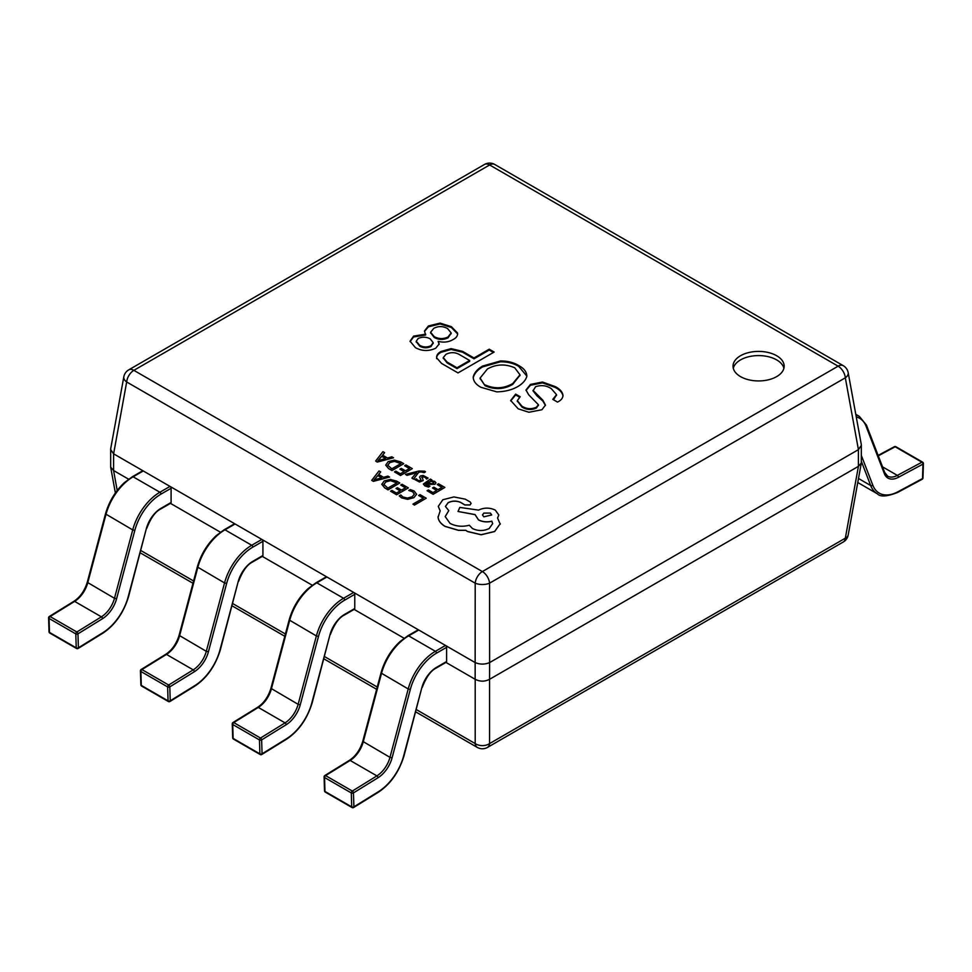 <?xml version="1.0" encoding="UTF-8"?>
<svg xmlns="http://www.w3.org/2000/svg" width="972" height="972" viewBox="0 0 972 972"><rect width="100%" height="100%" fill="white"/><g stroke="black" fill="none" stroke-linecap="round" stroke-linejoin="round"><path stroke-width="1.46" d="M922.95 462.903A1.531 0.851 -178.3 0 1 923.4 463.535A1.531 0.851 -178.3 0 1 922.95 464.118L898.407 477.301A21.992 12.697 -60 0 1 884.338 473.619L866.101 426.283A39.366 22.733 120 0 0 856.259 416.915M866.101 426.283A1.531 1.13 158.9 0 0 866.441 425.104L884.69 472.441L887.63 476.134A20.448 11.81 120 0 0 897.363 475.393L921.906 462.222A1.531 0.887 -60 0 1 922.635 462.162A1.531 1.531 0 0 1 923.4 463.535L922.975 477.969A1.531 0.851 -178.3 0 1 922.525 478.552L922.95 464.118A1.531 0.911 61.8 0 0 921.906 462.222L895.151 446.768L878.287 455.832M143.261 470.958L133.14 476.802A1.531 0.887 -120 0 0 132.374 476.73L142.495 470.885A1.531 0.887 60 0 1 143.261 470.958L170.015 486.401A1.531 0.887 60 0 1 171.096 488.284L160.988 494.128A39.366 22.733 120 0 0 134.829 530.384L116.579 598.776A21.992 12.697 -60 0 1 102.522 618.69L77.967 633.853L78.404 647.789A1.531 0.911 178.2 0 1 76.229 647.838A1.531 0.887 120 0 0 76.545 648.494A1.531 1.531 0 0 0 78.124 648.47A1.531 0.851 58.3 0 1 78.1 648.482M171.096 488.284L171.096 502.475A1.531 0.887 60 0 1 170.78 503.18L160.659 509.024A1.531 0.887 60 0 0 160.988 508.32L171.096 502.475M134.829 530.384L132.714 529.91L105.498 513.909L87.261 582.301L114.477 598.302L132.714 529.91A40.909 23.62 -60 0 1 159.894 492.245L133.14 476.802A40.909 23.62 120 0 0 105.96 514.467L87.723 582.86A20.448 11.81 -60 0 1 74.637 601.389L50.094 616.552L76.849 631.994A1.531 0.851 -121.7 0 1 77.967 633.853A1.531 0.911 178.2 0 1 75.804 633.902L49.05 618.447A1.531 0.911 178.2 0 1 48.6 617.827L49.025 631.764A1.531 1.531 0 0 0 49.791 633.051L76.545 648.494M49.791 633.051A1.531 0.887 120 0 1 49.475 632.395L76.229 647.838L75.804 633.902A1.531 0.887 120 0 1 75.804 633.853A1.531 0.887 120 0 1 76.849 631.994L101.392 616.831L74.637 601.389A1.531 0.851 -121.7 0 0 73.872 601.316L49.329 616.479A1.531 0.851 -121.7 0 1 50.094 616.552A1.531 0.887 120 0 0 49.05 618.411A1.531 0.887 120 0 0 49.05 618.447L49.475 632.395A1.531 0.911 178.2 0 1 49.025 631.764M235.09 523.981L224.969 529.813A1.531 0.887 -120 0 0 224.204 529.74L234.325 523.896A1.531 0.887 60 0 1 235.09 523.981L261.845 539.424A1.531 0.887 60 0 1 262.926 541.295L252.817 547.139A39.366 22.733 120 0 0 226.658 583.394L208.421 651.787A21.992 12.697 -60 0 1 194.351 671.713L169.796 686.876L170.234 700.812A1.531 0.911 178.2 0 1 168.059 700.848A1.531 0.887 120 0 0 168.375 701.517A1.531 1.531 0 0 0 169.954 701.492A1.531 0.851 58.3 0 1 169.93 701.505M262.926 541.295L262.926 555.498A1.531 0.887 60 0 1 262.61 556.191L252.501 562.035A1.531 0.887 60 0 0 252.817 561.342L262.926 555.498M226.658 583.394L224.544 582.933L197.328 566.931L179.091 635.323L206.307 651.325L224.544 582.933A40.909 23.62 -60 0 1 251.724 545.268L224.969 529.813A40.909 23.62 120 0 0 197.802 567.478L179.553 635.882A20.448 11.81 -60 0 1 166.467 654.411L141.924 669.574L168.678 685.017A1.531 0.851 -121.7 0 1 169.796 686.876A1.531 0.911 178.2 0 1 167.634 686.912L140.879 671.47A1.531 0.911 178.2 0 1 140.43 670.85L140.855 684.786A1.531 1.531 0 0 0 141.62 686.062L168.375 701.517M141.62 686.062A1.531 0.887 120 0 1 141.305 685.406L168.059 700.848L167.634 686.912A1.531 0.887 120 0 1 168.678 685.017L193.221 669.854L166.467 654.411A1.531 0.851 -121.7 0 0 165.702 654.338L141.159 669.489A1.531 0.851 -121.7 0 1 141.924 669.574A1.531 0.887 120 0 0 140.879 671.421A1.531 0.887 120 0 0 140.879 671.47L141.305 685.406A1.531 0.911 178.2 0 1 140.855 684.786M326.92 576.991L316.811 582.836A1.531 0.887 -120 0 0 316.034 582.763L326.155 576.918A1.531 0.887 60 0 1 326.92 576.991L353.674 592.434A1.531 0.887 60 0 1 354.768 594.317L344.647 600.161A39.366 22.733 120 0 0 318.488 636.417L300.251 704.809A21.992 12.697 -60 0 1 286.181 724.723L261.638 739.886L262.063 753.822A1.531 0.911 178.2 0 1 259.889 753.871A1.531 0.887 120 0 0 260.204 754.527A1.531 1.531 0 0 0 261.747 754.527A1.531 0.851 58.3 0 1 261.76 754.515A1.531 1.531 0 0 0 261.784 754.503A1.531 0.851 58.3 0 0 262.063 753.822L286.606 738.671A39.366 22.733 120 0 0 311.793 702.987L330.03 634.595A21.992 12.697 -60 0 1 344.647 614.353L354.768 608.508A1.531 0.887 60 0 1 354.44 609.213L344.331 615.057A1.531 0.887 60 0 0 344.647 614.353M354.768 594.317L354.768 608.508M318.488 636.417L316.386 635.943L289.158 619.942L270.921 688.334L298.137 704.336L316.386 635.943A40.909 23.62 -60 0 1 343.553 598.278L316.811 582.836A40.909 23.62 120 0 0 289.632 620.5L271.382 688.893A20.448 11.81 -60 0 1 258.309 707.422L233.754 722.585L260.508 738.04A1.531 0.851 -121.7 0 1 261.638 739.886A1.531 0.911 178.2 0 1 259.463 739.935L232.709 724.492A1.531 0.911 178.2 0 1 232.259 723.861L232.685 737.797A1.531 1.531 0 0 0 233.45 739.085L260.204 754.527M233.45 739.085A1.531 0.887 120 0 1 233.134 738.428L259.889 753.871L259.463 739.935A1.531 0.887 120 0 1 259.463 739.886A1.531 0.887 120 0 1 260.508 738.04L285.051 722.876L258.309 707.422A1.531 0.851 -121.7 0 0 257.531 707.349L232.988 722.512A1.531 0.851 -121.7 0 1 233.754 722.585A1.531 0.887 120 0 0 232.709 724.444A1.531 0.887 120 0 0 232.709 724.492L233.134 738.428A1.531 0.911 178.2 0 1 232.685 737.797M418.75 630.014L408.641 635.858A1.531 0.887 -120 0 0 407.863 635.773L417.984 629.941A1.531 0.887 60 0 1 418.75 630.014L445.504 645.457A1.531 0.887 60 0 1 446.598 647.34L436.477 653.172A39.366 22.733 120 0 0 410.318 689.427L392.081 757.82A21.992 12.697 -60 0 1 378.011 777.746L353.468 792.909L353.893 806.845A1.531 0.911 178.2 0 1 351.718 806.894A1.531 0.887 120 0 0 352.034 807.55A1.531 1.531 0 0 0 353.614 807.525A1.531 0.851 58.3 0 1 353.589 807.538M446.598 647.34L446.598 661.531A1.531 0.887 60 0 1 446.27 662.236L436.161 668.08A1.531 0.887 60 0 0 436.477 667.375L446.598 661.531M410.318 689.427L408.216 688.966L381 672.964L362.75 741.357L389.966 757.358L408.216 688.966A40.909 23.62 -60 0 1 435.395 651.301L408.641 635.858A40.909 23.62 120 0 0 381.461 673.523L363.224 741.915A20.448 11.81 -60 0 1 350.139 760.444L325.584 775.607L352.338 791.05A1.531 0.851 -121.7 0 1 353.468 792.909A1.531 0.911 178.2 0 1 351.293 792.945L324.539 777.503A1.531 0.911 178.2 0 1 324.089 776.883L324.514 790.819A1.531 1.531 0 0 0 325.292 792.107L352.034 807.55M325.292 792.107A1.531 0.887 120 0 1 324.964 791.439L351.718 806.894L351.293 792.945A1.531 0.887 120 0 1 351.293 792.909A1.531 0.887 120 0 1 352.338 791.05L376.893 775.887L350.139 760.444A1.531 0.851 -121.7 0 0 349.361 760.371L324.818 775.534A1.531 0.851 -121.7 0 1 325.584 775.607A1.531 0.887 120 0 0 324.539 777.466A1.531 0.887 120 0 0 324.539 777.503L324.964 791.439A1.531 0.911 178.2 0 1 324.514 790.819M776.677 355.74A25.564 14.762 0 0 0 748.817 352.532A25.564 14.762 0 0 0 733.034 366.177A25.564 14.762 0 0 0 740.518 376.614A25.564 14.762 0 0 0 768.378 379.809A25.564 14.762 0 0 0 784.161 366.177A25.564 14.762 0 0 0 776.677 355.74M783.906 368.267A25.564 14.762 0 0 0 776.677 359.907A25.564 14.762 0 0 0 750.506 356.347A25.564 14.762 0 0 0 733.289 368.267M425.663 334.174L413.61 336.118L410.062 341.172L415.396 347.636C421.933 351.244 428.725 351.439 435.748 348.207L439.174 343.954L438.117 341.366C443.609 342.703 448.481 342.168 452.733 339.763C456.366 337.928 457.946 335.656 457.472 332.922L451.348 326.653L440.085 323.117L428.433 325.96L424.472 330.978L425.663 335.012L413.61 336.956L410.087 341.585M457.63 334.028L457.472 332.922L457.472 333.761L451.348 327.479L440.085 323.943L428.433 326.799L424.497 331.428M489.22 349.191L474.008 357.975L462.55 351.366L451.081 348.62L441.009 351.475C437.837 353.225 436.392 355.351 436.659 357.866L441.604 363.455L458.006 372.92L494.153 352.046L489.22 349.191L489.22 350.029L474.008 358.814L462.55 352.192L451.081 349.458L441.009 352.314C437.837 354.063 436.392 356.189 436.659 358.692M436.598 357.052L436.659 357.866M526.824 376.067L518.671 366.347C513.714 363.321 507.651 361.803 500.495 361.791L482.525 366.918C477.398 369.968 474.312 373.576 473.23 377.756L473.23 376.917C473.206 381 475.77 384.462 480.946 387.306L496.741 391.862C504.978 391.692 512.025 389.906 517.882 386.504C522.596 383.709 525.56 380.404 526.775 376.577C526.97 372.227 524.273 368.534 518.671 365.521C513.714 362.483 507.651 360.964 500.495 360.952L482.525 366.092C477.398 369.129 474.312 372.738 473.23 376.917L473.23 377.513M526.775 376.577L526.848 375.666M545.426 405.494L542.911 401.108L536.981 395.859L533.033 390.841L535.596 386.698C541.416 384.815 546.677 385.495 551.403 388.751L556.519 394.644L552.789 399.358L557.527 402.092C561.488 400.112 563.274 397.645 562.861 394.681C562.083 391.461 559.52 388.764 555.158 386.577L542.51 382.02L530.457 384.414L526.01 389.979L528.683 394.79L538.415 404.729L536.386 407.232C531.332 409.419 526.52 409.078 521.964 406.199L517.323 400.646L520.19 396.734L515.646 394.11L510.689 400.488L518.21 408.823L528.877 412.25L541.926 409.734L545.45 405.105L542.911 400.27L533.033 390.355M562.995 395.798L562.861 395.519C562.083 392.299 559.52 389.602 555.158 387.415L555.158 386.577M445.954 662.418L475.15 679.27L475.15 662.576L113.615 453.839L113.615 470.545L128.596 479.196M170.015 503.107L220.425 532.206M261.845 556.118L312.255 585.229M354.124 609.395L404.097 638.24M489.621 679.27L858.385 466.366L858.385 449.672L489.621 662.576L489.572 679.294C484.785 681.749 479.986 681.749 475.199 679.294L475.15 679.27M113.615 470.545L110.674 467.155L110.674 448.882L123.809 376.869A10.23 5.844 -169.7 0 0 126.676 381.972L113.615 453.839M861.374 445.31L858.422 449.647L845.324 377.804A10.23 5.844 169.7 0 0 848.192 372.689L861.326 444.702L861.326 462.976L858.385 466.366M848.192 372.689A10.23 10.23 0 0 0 843.246 365.666A10.23 5.905 -60 0 0 838.131 366.177L489.621 164.961L133.869 370.344L482.379 571.56L838.131 366.177A10.23 5.905 60 0 1 845.324 377.804L489.572 583.188L489.621 662.576M475.15 662.576L475.199 583.188L126.676 381.972A10.23 5.905 -60 0 1 133.869 370.344A10.23 5.905 -120 0 0 128.754 369.846A10.23 10.23 0 0 0 123.809 376.869M489.572 583.188A10.23 4.605 180 0 1 475.199 583.188A10.23 5.905 -60 0 1 482.379 571.56A10.23 5.905 -120 0 1 489.572 583.188M489.572 662.6C484.785 664.581 479.986 664.581 475.199 662.6M113.578 453.815L110.626 449.489M489.572 679.294L489.572 743.58A10.23 7.071 180 0 1 475.199 743.58L475.199 679.294M843.246 542.012L487.494 747.407A10.23 5.905 -120 0 0 489.572 743.58L845.324 538.184A10.23 5.905 60 0 1 843.246 542.012A10.23 10.23 0 0 0 848.192 535.001A10.23 5.844 -169.7 0 1 845.324 538.184L858.422 466.341M519.534 397.183L515.646 394.948L515.646 394.11M538.367 405.142L536.386 408.058C531.332 410.257 526.52 409.905 521.964 407.037L521.964 406.199M521.964 407.037L517.359 401.059M536.386 408.058L536.386 407.232M555.158 387.415L542.51 382.859L530.457 385.252L530.457 384.414M530.457 385.252L526.022 390.392M542.51 382.859L542.51 382.02M562.97 396.212L562.861 395.519M556.482 395.082L553.469 399.747M542.911 401.108L542.911 400.27M515.646 394.948L510.713 400.901M519.984 375.204L512.742 384.377C503.909 389.48 494.687 389.942 485.089 385.738L480.107 378.448M500.495 361.791L500.495 360.952M482.525 366.918L482.525 366.092M518.671 366.347L518.671 365.521M485.089 385.738L480.095 378.035L487.458 368.935C496.23 364.099 505.319 363.722 514.723 367.793L519.996 374.791L512.742 383.539C503.909 388.642 494.687 389.104 485.089 384.912M512.742 384.377L512.742 383.539M493.436 352.459L489.22 350.029M469.658 360.49L457.01 367.781L447.132 362.082L443.256 357.587L445.954 354.33C450.789 351.937 455.467 352.131 459.975 354.902L469.658 360.49L469.658 361.317L457.01 368.619L447.132 362.921L443.293 358.024M474.008 358.814L474.008 357.975M441.009 352.314L441.009 351.475M451.081 349.458L451.081 348.62M462.55 352.192L462.55 351.366M457.01 368.619L457.01 367.781M447.132 362.921L447.132 362.082M439.137 344.367L438.117 341.366M457.593 334.441L457.472 333.761M451.117 333.335L447.995 337.867C443.232 340.054 438.615 339.908 434.156 337.406L430.632 332.716M433.148 343.055L430.997 346.53C427.121 348.292 423.379 348.183 419.746 346.19L416.259 341.67M413.61 336.956L413.61 336.118M428.433 326.799L428.433 325.96M440.085 323.943L440.085 323.117M451.348 327.479L451.348 326.653M447.995 337.867L447.995 337.029C443.232 339.216 438.615 339.07 434.156 336.567L430.608 332.303L433.767 328.354C438.408 325.948 443.025 326.021 447.594 328.585L451.154 332.922L447.995 337.029M434.156 337.406L434.156 336.567M418.154 338.511C422.273 336.677 426.295 336.786 430.207 338.851L433.184 342.642L430.997 345.692C427.121 347.454 423.379 347.344 419.746 345.352L416.223 341.257L418.154 338.511M430.997 346.53L430.997 345.692M419.746 346.19L419.746 345.352M418.677 495.404L423.355 498.114L412.942 504.128L414.461 505.003L426.222 498.211L420.013 494.627L418.677 495.489L423.294 498.15M412.942 504.128L414.461 505.088L426.222 498.211M408.787 490.386L412.614 491.686L414.388 494.153L412.189 496.753L407.414 498.077L402.906 496.984L400.829 494.979L399.249 495.902L401.558 497.786L407.608 499.28L413.878 497.615L416.623 494.298L414.181 491.03L410.245 489.548L408.787 490.471L412.614 491.771L414.388 494.226M399.249 495.902L401.558 497.871L407.608 499.365L413.878 497.7L416.623 494.201M400.707 485.028L405.506 487.81L401.558 490.095L397.341 487.665L396.005 488.442L400.209 490.872L396.442 493.047L391.898 490.423L390.55 491.2L396.612 494.699L408.374 487.908L402.043 484.25L400.707 485.028L405.446 487.847M396.005 488.442L400.136 490.909M390.55 491.2L396.612 494.784L408.374 487.908M399.82 482.975L396.588 481.104L390.367 479.415L384.207 480.921L381.814 484.36L384.705 487.823L388.059 489.767L399.82 482.975L388.059 489.852L384.705 487.908L381.802 484.117M387.889 488.102L396.965 482.865L390.525 480.569L385.848 481.82L383.831 484.481L387.889 488.102M396.892 482.914L390.525 480.654L385.848 481.905L383.831 484.566M379.007 470.958L371.717 480.338L373.345 481.274L389.59 477.07L387.913 476.098L383.563 477.301L378.667 474.47L380.684 471.918L379.007 470.958M381.753 477.787L377.804 475.515L374.05 479.937L381.753 477.787M378.716 474.494L380.684 471.918M371.717 480.338L373.345 481.359L389.59 477.07M381.656 477.823L377.804 475.6L374.05 480.022M437.218 484.554L442.029 487.337L438.068 489.621L433.864 487.191L432.516 487.968L436.72 490.398L432.953 492.573L428.409 489.949L427.06 490.726L433.123 494.226L444.884 487.434L438.554 483.789L437.218 484.554L441.956 487.373M432.516 487.968L436.647 490.435M427.06 490.726L433.123 494.311L444.884 487.434M426.173 485.174L426.526 483.011L429.369 484.238L434.897 484.275L435.966 482.817L434.678 481.322L430.572 480.678L431.872 479.925L430.389 479.075L423.355 484.056L424.837 485.793L428.506 487.008L429.94 486.182L425.408 484.25M425.408 484.287L426.526 483.084L429.369 484.323L434.897 484.348L435.966 482.817M431.823 483.862L433.84 482.659L433.087 481.796L430.803 481.262L427.656 482.355L431.823 483.862M433.281 483.473L433.84 482.659L433.087 481.881L430.803 481.347L427.729 482.391M423.355 484.056L424.837 485.866L428.506 487.094L429.94 486.182M430.693 480.678L431.872 479.925M433.281 483.558L433.84 482.744M419.54 477.045L421.058 480.022L420.609 480.654L417.863 480.375L416.332 478.795L414.898 479.621L419.515 481.942L423.16 480.447L422.091 476.754L424.971 477.094L426.587 479.05L428.105 478.09L423.197 475.466L420.439 475.964L419.54 477.131L421.058 480.107L420.609 480.739M421.678 477.519L422.091 476.839L424.971 477.179L426.587 479.05M426.587 478.965L428.105 478.09M414.898 479.621L419.515 482.027L423.16 480.533M405.494 474.397L407.013 475.272L416.502 472.659L411.909 478.103L413.55 479.05L418.64 472.307L420.815 471.797L424.181 472.562L425.493 471.809L424.655 471.189L418.968 471.007L405.494 474.397L407.013 475.357L416.502 472.744M411.909 478.103L413.55 479.135L418.64 472.392L420.815 471.882L424.181 472.647L425.493 471.809M404.631 465.746L409.443 468.528L405.482 470.813L401.278 468.383L399.929 469.16L404.133 471.59L400.367 473.765L395.835 471.141L394.474 471.918L400.537 475.417L412.298 468.626L405.98 464.968L404.631 465.746L409.37 468.565M399.929 469.16L404.06 471.627M394.474 471.918L400.537 475.502L412.298 468.626M403.757 463.693L400.513 461.822L394.304 460.133L388.144 461.639L385.738 465.078L388.63 468.54L391.983 470.484L403.757 463.693L391.983 470.57L388.63 468.626L385.738 465.163M391.825 468.82L400.889 463.583L394.462 461.287L389.784 462.538L387.755 465.199L391.825 468.82M400.816 463.632L394.462 461.372L389.784 462.623L387.755 465.284M382.932 451.676L375.654 461.056L377.282 461.992L393.526 457.788L391.85 456.816L387.5 458.019L382.591 455.188L384.62 452.636L382.932 451.676M385.69 458.505L381.741 456.233L377.987 460.655L385.69 458.505M382.64 455.224L384.62 452.636M375.654 461.056L377.282 462.077L393.526 457.788M385.592 458.541L381.741 456.318L377.987 460.74M500.228 524.26L497.555 517.991L498.806 514.978L495.295 510.118C489.718 507.469 484.141 507.469 478.564 510.118L459.829 507.42L457.994 511.466L475.053 514.565L478.479 519.826C482.562 521.891 487.033 522.341 491.868 521.174L492.634 523.665L489.183 528.525C483.606 531.174 478.03 531.174 472.465 528.525L469.282 525.232C462.368 527.043 455.953 526.423 450.048 523.398L445.188 516.594L448.785 510.604L445.419 506.448L448.116 502.682C452.174 500.677 456.354 500.58 460.667 502.39L464.847 504.905L470.035 504.905L471.092 503.399L470.205 502.002L465.26 499.158L453.888 496.935L442.843 499.742L438.287 506.363L440.17 510.847L438.08 517.262C438.542 520.798 440.887 523.823 445.103 526.35L458.407 530.262L465.77 530.262L467.52 531.465L481.152 534.697L494.627 531.465L500.252 523.665L494.627 531.55L481.152 534.782L467.52 531.55L465.77 530.335L458.407 530.335L445.103 526.435C440.887 523.908 438.542 520.883 438.08 517.347L438.056 516.642L438.08 517.347M490.362 513.07L483.837 513.07L482.489 514.941L483.837 516.837L491.711 514.953L490.362 513.07L483.837 513.155L482.489 514.99M438.287 506.363L440.134 510.883M445.419 506.497L448.116 502.767C452.174 500.762 456.354 500.665 460.667 502.475L464.847 504.99L470.035 504.99L471.092 503.435M445.188 516.642L448.785 510.604M457.994 511.466L475.041 514.65L478.479 519.911C482.562 521.976 487.033 522.426 491.868 521.259L492.634 523.701M497.591 518.027L498.806 514.978M491.711 515.002L490.362 513.155M898.407 477.301A1.531 0.911 61.8 0 0 897.363 475.393L882.527 466.839M861.374 455.528L872.783 485.137A39.366 22.733 120 0 0 897.97 491.735L922.525 478.552A1.531 0.911 61.8 0 1 922.161 479.269A1.531 1.531 0 0 0 922.975 477.969M858.495 478.491L870.681 485.538L861.374 461.384M857.766 482.501L877.412 493.837A40.909 23.62 -60 0 1 870.681 485.538A1.531 1.13 158.9 0 0 872.783 485.137M855.895 414.935A40.909 23.62 -60 0 1 859.309 416.332L855.773 414.303M884.69 472.441A1.531 1.13 158.9 0 1 884.338 473.619M897.97 491.735A1.531 0.911 61.8 0 1 897.618 492.452L922.161 479.269M878.129 455.431L894.386 446.695A1.531 0.911 61.8 0 1 895.151 446.768A1.531 0.887 -60 0 1 895.88 446.719L922.635 462.162M102.947 632.626A1.531 0.851 58.3 0 1 102.668 633.307L78.124 648.47A1.531 0.851 58.3 0 0 78.404 647.789L102.947 632.626A39.366 22.733 120 0 0 128.134 596.954L146.371 528.561A21.992 12.697 -60 0 1 160.988 508.32M102.522 618.69A1.531 0.851 -121.7 0 0 101.392 616.831A20.448 11.81 120 0 0 114.477 598.302L116.579 598.776M160.988 494.128A1.531 0.887 -120 0 0 159.894 492.245L170.015 486.401M128.134 596.954L128.535 596.723C123.517 613.04 114.89 625.239 102.668 633.307M146.371 528.561L128.535 596.723M194.777 685.649A1.531 0.851 58.3 0 1 194.497 686.329L169.954 701.492A1.531 0.851 58.3 0 0 170.234 700.812L194.777 685.649A39.366 22.733 120 0 0 219.964 649.976L238.201 581.584A21.992 12.697 -60 0 1 252.817 561.342M194.351 671.713A1.531 0.851 -121.7 0 0 193.221 669.854A20.448 11.81 120 0 0 206.307 651.325L208.421 651.787M252.817 547.139A1.531 0.887 -120 0 0 251.724 545.268L261.845 539.424M219.964 649.976L220.365 649.746C215.347 666.063 206.72 678.262 194.497 686.329M238.201 581.584L220.365 649.746M286.181 724.723A1.531 0.851 -121.7 0 0 285.051 722.876A20.448 11.81 120 0 0 298.137 704.336L300.251 704.809M344.647 600.161A1.531 0.887 -120 0 0 343.553 598.278L353.674 592.434M286.606 738.671A1.531 0.851 58.3 0 1 286.327 739.34L261.784 754.503M311.793 702.987L312.194 702.756C307.176 719.086 298.55 731.272 286.327 739.34M330.03 634.595L312.194 702.756M378.436 791.682A1.531 0.851 58.3 0 1 378.157 792.362L353.614 807.525A1.531 0.851 58.3 0 0 353.893 806.845L378.436 791.682A39.366 22.733 120 0 0 403.623 756.009L421.86 687.617A21.992 12.697 -60 0 1 436.477 667.375M378.011 777.746A1.531 0.851 -121.7 0 0 376.893 775.887A20.448 11.81 120 0 0 389.966 757.358L392.081 757.82M436.477 653.172A1.531 0.887 -120 0 0 435.395 651.301L445.504 645.457M403.623 756.009L404.024 755.779C399.006 772.096 390.392 784.295 378.157 792.362M421.86 687.617L404.024 755.779M113.578 470.521L117.211 490.471M140.843 550.541L193.586 580.989M232.685 603.563L285.416 634.011M324.514 656.574L377.245 687.022M416.344 709.596L475.199 743.58A10.23 5.905 -60 0 0 477.276 747.407A10.23 10.23 0 0 0 487.494 747.407M489.621 164.961A10.23 5.905 -60 0 1 494.724 164.45A10.23 10.23 0 0 0 484.506 164.45A10.23 5.905 60 0 1 489.621 164.961M536.981 395.859L536.981 395.021M866.441 425.104L859.309 416.332M877.412 493.837C880.365 497.069 887.108 496.607 897.618 492.452M895.88 446.719A1.531 1.531 0 0 0 894.386 446.695M132.374 476.73L124.38 482.647C115.304 491.188 109.01 501.601 105.498 513.909M87.261 582.301C84.576 590.879 80.117 597.209 73.872 601.316M49.329 616.479A1.531 1.531 0 0 0 48.6 617.827M146.772 528.331C150.709 518.076 155.338 511.637 160.659 509.024M224.204 529.74L216.221 535.657C207.133 544.198 200.84 554.623 197.328 566.931M179.091 635.323C176.406 643.889 171.947 650.232 165.702 654.338M141.159 669.489A1.531 1.531 0 0 0 140.43 670.85M238.602 581.353C242.538 571.086 247.167 564.659 252.501 562.035M316.034 582.763L308.051 588.68C298.963 597.221 292.669 607.646 289.158 619.942M270.921 688.334C268.248 696.912 263.776 703.242 257.531 707.349M232.988 722.512A1.531 1.531 0 0 0 232.259 723.861M330.431 634.364C334.368 624.109 338.997 617.67 344.331 615.057M407.863 635.773L399.881 641.69C390.793 650.232 384.499 660.656 381 672.964M362.75 741.357C360.077 749.922 355.606 756.265 349.361 760.371M324.818 775.534A1.531 1.531 0 0 0 324.089 776.883M422.261 687.386C426.198 677.132 430.827 670.692 436.161 668.08M843.246 365.666L494.724 164.45M484.506 164.45L128.754 369.846M848.192 535.001L861.326 462.976M110.674 467.155L115.376 492.962M477.276 747.407L415.737 711.881M376.638 689.306L323.907 658.858M284.808 636.283L232.077 605.835M192.978 583.273L140.235 552.825M517.323 401.472L517.323 400.646M538.415 405.555L538.415 404.729M556.519 395.483L556.519 394.644M480.095 378.873L480.095 378.035M519.996 375.629L519.996 374.791M443.256 358.425L443.256 357.587M430.608 333.141L430.608 332.303M451.154 333.761L451.154 332.922M433.184 343.481L433.184 342.642M416.223 342.095L416.223 341.257"/></g></svg>
